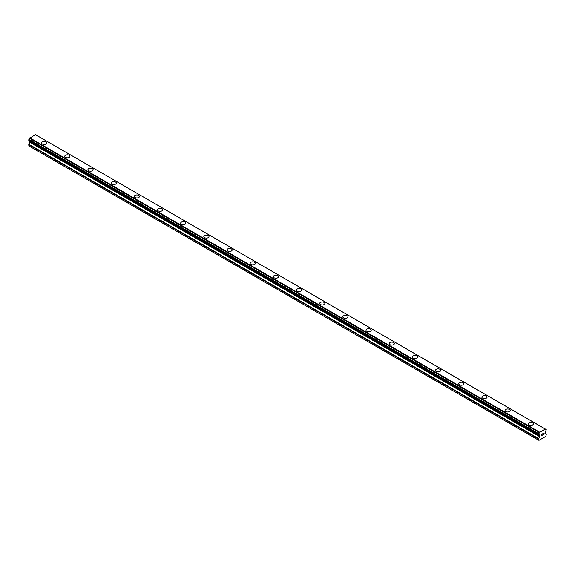 <?xml version="1.0" encoding="UTF-8"?>
<svg xmlns="http://www.w3.org/2000/svg" width="575" height="575" viewBox="0 0 575 575"><rect width="100%" height="100%" fill="white"/><g stroke="black" fill="none" stroke-linecap="round" stroke-linejoin="round"><path stroke-width="0.86" d="M41.601 142.931A2.595 1.495 180 0 1 43.204 141.551A2.595 1.495 180 0 1 46.029 141.874A2.595 1.495 180 0 1 46.791 142.931A2.595 1.495 180 0 1 45.188 144.318A2.595 1.495 180 0 1 42.363 143.987A2.595 1.495 180 0 1 41.601 142.931A2.595 1.495 180 0 1 43.204 141.551A2.595 1.495 180 0 1 46.029 141.874A2.595 1.495 180 0 1 46.791 142.931M64.774 156.314A2.595 1.495 180 0 1 66.377 154.927A2.595 1.495 180 0 1 69.201 155.257A2.595 1.495 180 0 1 69.963 156.314M69.201 155.25A2.595 1.495 180 0 1 69.963 156.307A2.595 1.495 180 0 1 68.36 157.694A2.595 1.495 180 0 1 65.536 157.37A2.595 1.495 180 0 1 64.774 156.307A2.595 1.495 180 0 1 66.377 154.927A2.595 1.495 180 0 1 69.201 155.25M87.946 169.69A2.595 1.495 180 0 1 89.549 168.303A2.595 1.495 180 0 1 92.374 168.626A2.595 1.495 180 0 1 93.136 169.69A2.595 1.495 180 0 1 91.533 171.07A2.595 1.495 180 0 1 88.708 170.746A2.595 1.495 180 0 1 87.946 169.69A2.595 1.495 180 0 1 89.549 168.31A2.595 1.495 180 0 1 92.374 168.633A2.595 1.495 180 0 1 93.136 169.69M111.119 183.066A2.595 1.495 180 0 1 112.722 181.678A2.595 1.495 180 0 1 115.546 182.009A2.595 1.495 180 0 1 116.308 183.066A2.595 1.495 180 0 1 114.705 184.453A2.595 1.495 180 0 1 111.881 184.122A2.595 1.495 180 0 1 111.119 183.066A2.595 1.495 180 0 1 112.722 181.686A2.595 1.495 180 0 1 115.546 182.009A2.595 1.495 180 0 1 116.308 183.066M134.291 196.442A2.595 1.495 180 0 1 135.894 195.062A2.595 1.495 180 0 1 138.719 195.385A2.595 1.495 180 0 1 139.481 196.449A2.595 1.495 180 0 1 137.878 197.829A2.595 1.495 180 0 1 135.053 197.505A2.595 1.495 180 0 1 134.291 196.442A2.595 1.495 180 0 1 135.894 195.062A2.595 1.495 180 0 1 138.719 195.392A2.595 1.495 180 0 1 139.481 196.442M157.464 209.825A2.595 1.495 180 0 1 159.067 208.438A2.595 1.495 180 0 1 161.891 208.761A2.595 1.495 180 0 1 162.653 209.825A2.595 1.495 180 0 1 161.05 211.205A2.595 1.495 180 0 1 158.218 210.881A2.595 1.495 180 0 1 157.464 209.825A2.595 1.495 180 0 1 159.067 208.445A2.595 1.495 180 0 1 161.891 208.768A2.595 1.495 180 0 1 162.653 209.825M180.636 223.201A2.595 1.495 180 0 1 182.232 221.813A2.595 1.495 180 0 1 185.064 222.144A2.595 1.495 180 0 1 185.818 223.201A2.595 1.495 180 0 1 184.223 224.581A2.595 1.495 180 0 1 181.391 224.257A2.595 1.495 180 0 1 180.636 223.201A2.595 1.495 180 0 1 182.239 221.821A2.595 1.495 180 0 1 185.064 222.144A2.595 1.495 180 0 1 185.818 223.201M203.802 236.577A2.595 1.495 180 0 1 205.404 235.197A2.595 1.495 180 0 1 208.236 235.52A2.595 1.495 180 0 1 208.991 236.577A2.595 1.495 180 0 1 207.395 237.964A2.595 1.495 180 0 1 204.563 237.64A2.595 1.495 180 0 1 203.802 236.577A2.595 1.495 180 0 1 205.412 235.197A2.595 1.495 180 0 1 208.236 235.52A2.595 1.495 180 0 1 208.991 236.577M226.974 249.952A2.595 1.495 180 0 1 228.577 248.572A2.595 1.495 180 0 1 231.409 248.896A2.595 1.495 180 0 1 232.163 249.96A2.595 1.495 180 0 1 230.561 251.34A2.595 1.495 180 0 1 227.736 251.016A2.595 1.495 180 0 1 226.974 249.952A2.595 1.495 180 0 1 228.577 248.572A2.595 1.495 180 0 1 231.409 248.903A2.595 1.495 180 0 1 232.163 249.952M250.147 263.336A2.595 1.495 180 0 1 251.749 261.948A2.595 1.495 180 0 1 254.574 262.272A2.595 1.495 180 0 1 255.336 263.336A2.595 1.495 180 0 1 253.733 264.716A2.595 1.495 180 0 1 250.908 264.392A2.595 1.495 180 0 1 250.147 263.336A2.595 1.495 180 0 1 251.749 261.956A2.595 1.495 180 0 1 254.574 262.279A2.595 1.495 180 0 1 255.336 263.336M273.319 276.712A2.595 1.495 180 0 1 274.922 275.332A2.595 1.495 180 0 1 277.747 275.655A2.595 1.495 180 0 1 278.508 276.712A2.595 1.495 180 0 1 276.906 278.099A2.595 1.495 180 0 1 274.081 277.768A2.595 1.495 180 0 1 273.319 276.712A2.595 1.495 180 0 1 274.922 275.332A2.595 1.495 180 0 1 277.747 275.655A2.595 1.495 180 0 1 278.508 276.712M296.492 290.088A2.595 1.495 180 0 1 298.094 288.707A2.595 1.495 180 0 1 300.919 289.031A2.595 1.495 180 0 1 301.681 290.095A2.595 1.495 180 0 1 300.078 291.475A2.595 1.495 180 0 1 297.253 291.151A2.595 1.495 180 0 1 296.492 290.088A2.595 1.495 180 0 1 298.094 288.707A2.595 1.495 180 0 1 300.919 289.038A2.595 1.495 180 0 1 301.681 290.088M319.664 303.471A2.595 1.495 180 0 1 321.267 302.083A2.595 1.495 180 0 1 324.092 302.407A2.595 1.495 180 0 1 324.853 303.471A2.595 1.495 180 0 1 323.251 304.851A2.595 1.495 180 0 1 320.426 304.527A2.595 1.495 180 0 1 319.664 303.471A2.595 1.495 180 0 1 321.267 302.091A2.595 1.495 180 0 1 324.092 302.414A2.595 1.495 180 0 1 324.853 303.471M342.837 316.847A2.595 1.495 180 0 1 344.439 315.459A2.595 1.495 180 0 1 347.264 315.79A2.595 1.495 180 0 1 348.026 316.847A2.595 1.495 180 0 1 346.423 318.227A2.595 1.495 180 0 1 343.591 317.903A2.595 1.495 180 0 1 342.837 316.847A2.595 1.495 180 0 1 344.439 315.467A2.595 1.495 180 0 1 347.264 315.79A2.595 1.495 180 0 1 348.026 316.847M366.009 330.223A2.595 1.495 180 0 1 367.605 328.842A2.595 1.495 180 0 1 370.437 329.166A2.595 1.495 180 0 1 371.198 330.223A2.595 1.495 180 0 1 369.596 331.61A2.595 1.495 180 0 1 366.764 331.286A2.595 1.495 180 0 1 366.009 330.223A2.595 1.495 180 0 1 367.612 328.842A2.595 1.495 180 0 1 370.437 329.166A2.595 1.495 180 0 1 371.198 330.223M389.182 343.598A2.595 1.495 180 0 1 390.777 342.218A2.595 1.495 180 0 1 393.609 342.542A2.595 1.495 180 0 1 394.364 343.606A2.595 1.495 180 0 1 392.768 344.986A2.595 1.495 180 0 1 389.936 344.662A2.595 1.495 180 0 1 389.182 343.598A2.595 1.495 180 0 1 390.784 342.226A2.595 1.495 180 0 1 393.609 342.549A2.595 1.495 180 0 1 394.364 343.598M412.347 356.982A2.595 1.495 180 0 1 413.95 355.594A2.595 1.495 180 0 1 416.782 355.918A2.595 1.495 180 0 1 417.536 356.982A2.595 1.495 180 0 1 415.933 358.362A2.595 1.495 180 0 1 413.109 358.038A2.595 1.495 180 0 1 412.347 356.982A2.595 1.495 180 0 1 413.95 355.602A2.595 1.495 180 0 1 416.782 355.925A2.595 1.495 180 0 1 417.536 356.982M435.519 370.357A2.595 1.495 180 0 1 437.122 368.978A2.595 1.495 180 0 1 439.947 369.301A2.595 1.495 180 0 1 440.709 370.357A2.595 1.495 180 0 1 439.106 371.745A2.595 1.495 180 0 1 436.281 371.414A2.595 1.495 180 0 1 435.519 370.357A2.595 1.495 180 0 1 437.122 368.978A2.595 1.495 180 0 1 439.947 369.301A2.595 1.495 180 0 1 440.709 370.357M463.119 382.684A2.595 1.495 180 0 1 463.881 383.741A2.595 1.495 180 0 1 462.278 385.121A2.595 1.495 180 0 1 459.454 384.797A2.595 1.495 180 0 1 458.692 383.733A2.595 1.495 180 0 1 460.295 382.353A2.595 1.495 180 0 1 463.119 382.684M458.692 383.733A2.595 1.495 180 0 1 460.295 382.353A2.595 1.495 180 0 1 463.119 382.677A2.595 1.495 180 0 1 463.881 383.733M481.864 397.117A2.595 1.495 180 0 1 483.467 395.729A2.595 1.495 180 0 1 486.292 396.053A2.595 1.495 180 0 1 487.054 397.117A2.595 1.495 180 0 1 485.451 398.497A2.595 1.495 180 0 1 482.626 398.173A2.595 1.495 180 0 1 481.864 397.117A2.595 1.495 180 0 1 483.467 395.737A2.595 1.495 180 0 1 486.292 396.06A2.595 1.495 180 0 1 487.054 397.117M505.037 410.493A2.595 1.495 180 0 1 506.64 409.105A2.595 1.495 180 0 1 509.464 409.436A2.595 1.495 180 0 1 510.226 410.493A2.595 1.495 180 0 1 508.623 411.872A2.595 1.495 180 0 1 505.799 411.549A2.595 1.495 180 0 1 505.037 410.493A2.595 1.495 180 0 1 506.64 409.113A2.595 1.495 180 0 1 509.464 409.436A2.595 1.495 180 0 1 510.226 410.493M528.209 423.868A2.595 1.495 180 0 1 529.812 422.488A2.595 1.495 180 0 1 532.637 422.812A2.595 1.495 180 0 1 533.399 423.876A2.595 1.495 180 0 1 531.796 425.256A2.595 1.495 180 0 1 528.971 424.932A2.595 1.495 180 0 1 528.209 423.868A2.595 1.495 180 0 1 529.812 422.488A2.595 1.495 180 0 1 532.637 422.812A2.595 1.495 180 0 1 533.399 423.868M541.485 434.319L541.485 434.937L542.16 433.931L541.485 434.319M541.485 434.937L541.858 434.722L541.485 434.93M541.485 435.038L541.485 435.649L541.485 435.038M541.485 435.649L542.168 435.253L541.485 435.649M541.391 435.8L542.16 435.354L541.398 435.8L541.398 434.269L542.16 433.823M542.692 433.909L543.397 433.262M543.404 433.708L543.217 434.103L543.397 433.708M543.217 434.103L542.8 434.887L543.21 434.103M542.8 434.887L543.526 434.47L542.8 434.887M542.613 435.095L543.526 434.571L542.613 435.095L543.375 433.564L542.843 433.607L543.375 433.435M539.357 435.103L538.746 434.75A1.093 0.632 -60 0 1 539.149 434.765A1.093 0.632 -60 0 1 539.357 435.103L539.839 436.317L538.523 438.962L538.912 440.371L545.862 436.353L546.25 434.506L544.935 433.378L545.416 431.609A1.093 0.632 -60 0 1 546.027 430.546L546.25 429.654L545.387 429.065L546.027 429.489A1.093 0.632 -60 0 1 545.632 429.475A1.093 0.632 -60 0 1 545.416 429.137L35.557 134.722M538.746 434.75L538.746 433.694A1.093 0.632 -60 0 0 539.357 432.637L545.366 429.051M29.986 141.083L28.75 145.827L538.523 440.148M29.613 140.861L539.386 435.174M28.872 140.429L538.646 434.75L28.872 140.429M545.179 428.95L35.406 134.629L29.584 138.323A1.093 0.632 -60 0 1 28.973 139.373L28.807 140.393L538.581 434.714M539.594 432.17L29.821 137.856M539.443 432.443L29.663 138.122M539.357 432.637L29.584 138.323M546.027 429.489L545.416 429.137M538.746 433.694L28.973 139.373M538.653 433.809L28.872 139.495M538.581 433.924L28.807 139.61M538.523 434.118L28.75 139.797M538.523 434.585L28.75 140.271M539.839 435.62L30.065 141.306M539.839 436.317L30.065 142.003M539.724 436.698L29.95 142.384M538.638 438.581L28.865 144.268M538.523 438.962L28.75 144.648M539.415 435.196L29.634 140.882"/></g></svg>
